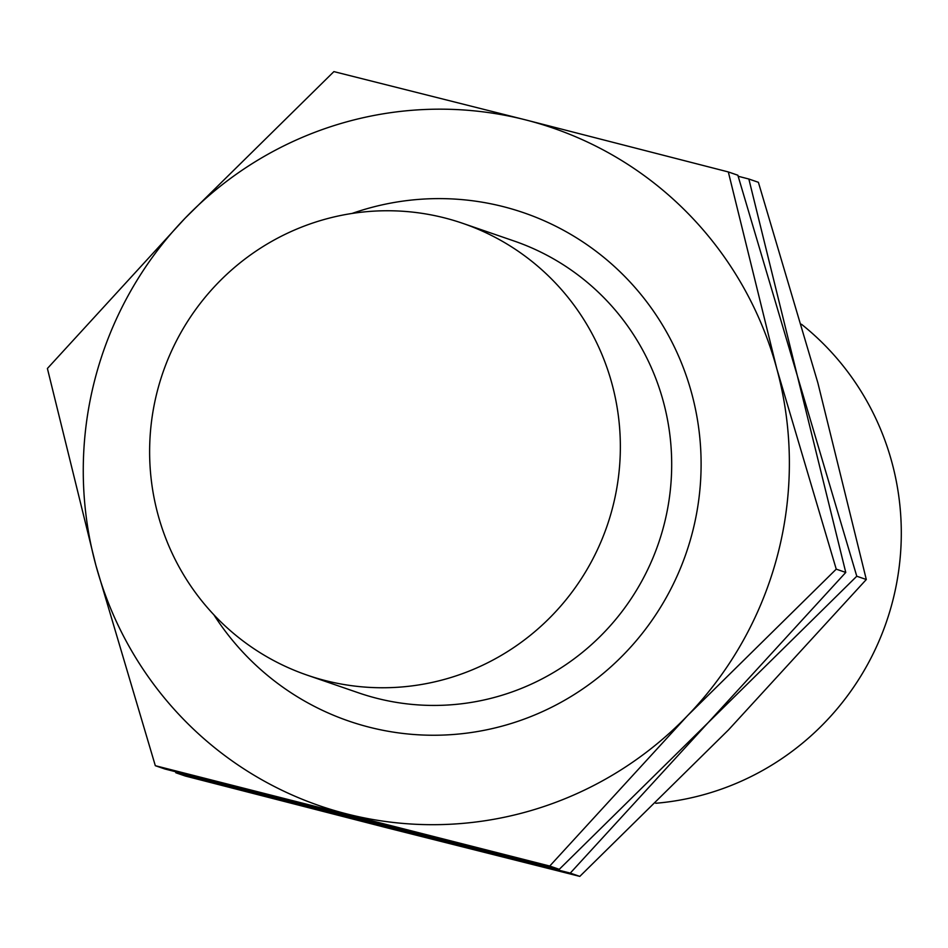 <?xml version="1.0" encoding="UTF-8"?>
<svg xmlns="http://www.w3.org/2000/svg" width="948" height="948" viewBox="0 0 948 948"><rect width="100%" height="100%" fill="white"/><g stroke="black" fill="none" stroke-linecap="round" stroke-linejoin="round"><path stroke-width="1.42" d="M307.199 675.154L358.522 692.834A238.932 234.95 -71 0 0 498.624 696.259A238.932 234.95 -71 0 0 671.551 472.685A238.932 234.95 -71 0 0 514.112 241.017L462.778 223.349A238.932 234.95 -71 0 0 322.676 219.924A238.932 234.95 -71 0 0 149.76 443.498A238.932 234.95 -71 0 0 307.199 675.154A238.932 234.95 -71 0 0 447.302 678.59A238.932 234.95 -71 0 0 620.217 455.004A238.932 234.95 -71 0 0 462.778 223.349M655.791 803.264A268.794 264.314 -71 0 0 706.604 793.867A268.794 264.314 -71 0 0 895.896 587.073A268.794 264.314 -71 0 0 801.487 324.263M213.869 614.802A268.794 264.314 -71 0 0 506.422 724.924A268.794 264.314 -71 0 0 691.661 393.23A268.794 264.314 -71 0 0 366.224 208.927A268.794 264.314 -71 0 0 352.075 213.442M333.897 71.61L185.144 218.159L47.4 368.488L95.855 565.198A358.391 352.419 -71 0 0 347.027 813.976A358.391 352.419 -71 0 0 529.778 810.931A358.391 352.419 -71 0 0 687.49 715.704A358.391 352.419 -71 0 0 776.779 368.654L728.325 171.944L525.607 119.886A358.391 352.419 -71 0 0 342.856 122.932A358.391 352.419 -71 0 0 185.144 218.159A358.391 352.419 -71 0 0 95.855 565.198L155.318 765.7L549.745 866.045L687.49 715.704L836.243 569.156L776.779 368.654A358.391 352.419 -71 0 0 525.607 119.886L333.897 71.61M728.325 171.944L737.852 175.226L797.315 375.728L845.77 572.438L708.026 722.779L559.273 869.316L367.563 821.051L164.845 768.982L155.318 765.7M845.77 572.438L836.243 569.156M559.273 869.316L549.745 866.045M175.522 771.743L175.854 772.774L570.269 873.108L708.026 722.779L856.779 576.23L797.315 375.728L748.849 179.018L738.172 176.257M748.849 179.018L758.388 182.3L817.84 382.802L866.306 579.512L728.55 729.841L579.809 876.39L388.099 828.114L185.381 776.057L175.854 772.774M866.306 579.512L856.779 576.23M579.809 876.39L570.269 873.108"/></g></svg>
